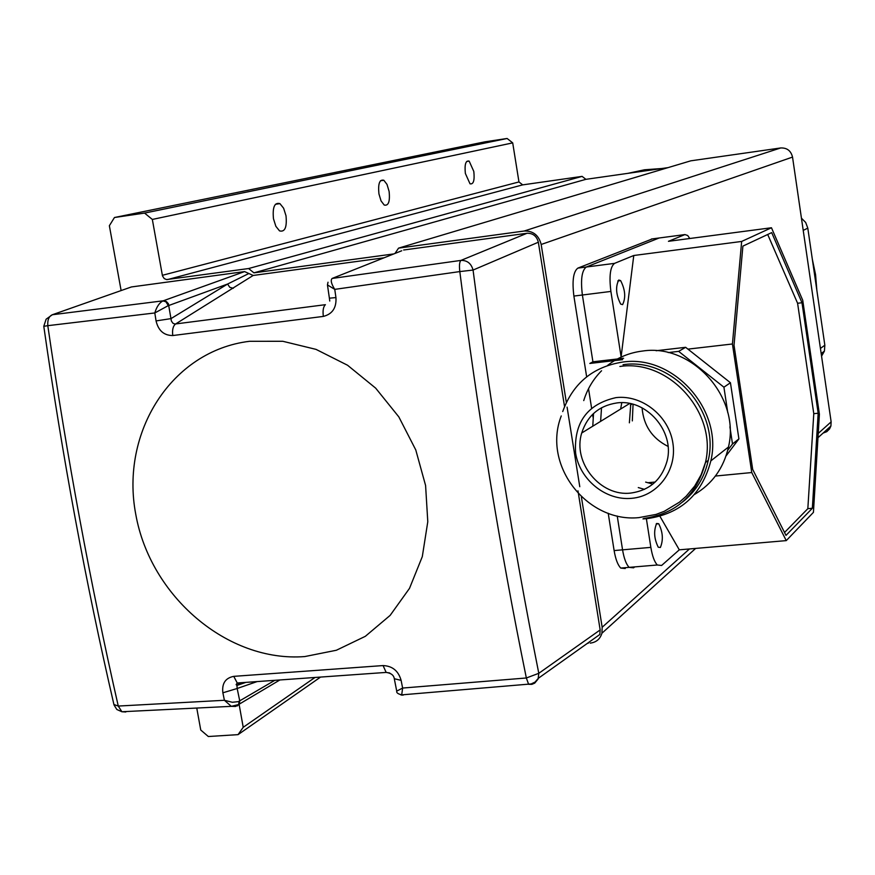 <?xml version="1.0" encoding="UTF-8"?>
<svg xmlns="http://www.w3.org/2000/svg" width="875" height="875" viewBox="0 0 875 875"><rect width="100%" height="100%" fill="white"/><g stroke="black" fill="none" stroke-linecap="round" stroke-linejoin="round"><path stroke-width="1.31" d="M465.369 173.458C464.45 164.434 465.708 160.311 469.164 161.109L473.812 171.467C474.742 180.458 473.473 184.57 470.017 183.805L465.369 173.458M378.93 193.856C377.934 183.728 379.564 179.2 383.83 180.261L387.002 184.406L389.113 191.45C390.119 201.545 388.489 206.073 384.212 205.034L381.052 200.911L378.93 193.856M273.47 218.75C272.398 207.222 274.553 202.18 279.934 203.634L283.62 208.217L286.005 215.786C287.088 227.27 284.922 232.302 279.53 230.88L275.866 226.319L273.47 218.75M566.344 402.413L541.177 244.475C538.803 235.244 533.148 230.759 524.191 231.022L398.562 248.128L394.986 253.455M393.827 253.914L253.914 272.847L248.62 268.538L166.545 279.584L164.216 278.567L162.466 275.855L152.338 219.439L144.55 213.084L114.461 217.514L109.364 225.717L121.122 290.566M196.809 708.323L200.747 730.023L208.327 736.52L238.055 734.639L243.217 727.3L239.072 704.123M587.42 643.333L588.273 643.267M590.166 643.125C596.214 642.392 600.13 639.1 601.923 633.238L602.164 627.277L581.361 496.705M579.775 486.719L567.087 407.116M823.08 433.092L826.777 431.67L829.577 428.914L830.9 426.027L831.141 421.848L792.531 157.084C790.967 150.752 787.008 147.711 780.664 147.963L690.791 160.825L398.562 248.128M668.03 167.628L585.889 179.331L582.105 176.378L522.681 184.877L518.962 181.945L512.706 142.877L507.117 138.48L484.936 141.827L114.461 217.514M253.914 272.847L585.889 179.331M248.62 268.538L582.105 176.378M152.338 219.439L512.706 142.877M144.55 213.084L507.117 138.48M238.055 734.639L320.469 677.141M243.217 727.3L314.902 677.534M816.867 290.467L815.577 274.684L812.306 259.12M661.741 168.525L644.525 169.783L627.747 173.37M801.434 218.181L805.678 222.469L807.8 228.134L803.217 230.387M820.433 348.436L824.841 345.198L807.8 228.134M824.841 345.198L824.414 351.127L821.559 356.18M43.794 326.287L46.123 319.189L52.347 314.738L163.264 300.803L166.425 301.558L168.394 303.723L171.38 321.016L172.987 323.302L175 324.023L325.402 304.686C323.291 306.688 322.612 310.592 323.345 316.411L172.78 335.541C163.942 335.508 158.364 330.641 156.056 320.917L154.809 312.955L47.797 325.675C47.403 319.911 48.923 316.269 52.347 314.738L131.392 286.956L244.606 271.589L253.159 275.461L384.048 257.797M122.927 711.703L125.814 711.977L121.888 711.747L118.267 706.059L113.914 704.506C85.827 583.198 62.453 457.133 43.794 326.32L47.797 325.675C67.003 457.319 90.497 584.117 118.267 706.059L224.405 700.284L222.873 692.803C221.769 683.473 225.411 677.994 233.767 676.353L383.075 665.569C392.416 665.973 398.431 670.906 401.111 680.367L402.631 688.056L526.345 677.983C499.8 547.794 477.619 412.322 459.812 271.578L334.753 289.373L335.945 297.577C336.569 307.825 332.369 314.103 323.345 316.411M401.712 250.775L332.139 278.447L460.961 260.4C467.228 260.28 471.264 263.495 473.058 270.058C491.203 409.588 513.122 543.998 538.792 673.312L538.125 678.978L534.712 683.134L531.88 684.337L528.631 684.316L526.345 677.983L538.792 673.312L600.163 629.923L599.823 634.495L538.409 678.234L535.073 682.084L531.18 683.933L401.702 694.87L402.631 688.056L396.725 691.119L394.373 679.12M403.638 250.009L527.023 233.264C532.962 233.133 536.725 236.119 538.344 242.222L564.539 406.525M577.981 490.831L600.163 629.923M128.516 287.973L131.392 286.956M253.159 275.461L175.558 324.002C173.02 326.014 172.091 329.853 172.78 335.541M248.861 273.514L227.598 284.036L229.764 287.306L233.308 288.302M238.973 683.583L236.95 685.442L237.169 688.494L222.873 692.803M256.998 681.625L237.169 688.494L239.739 700.875L239.4 703.784L237.322 705.939M389.747 672.973L386.159 672.416L383.075 665.569M538.344 242.222L473.058 270.058L459.812 271.578C459.102 265.475 459.484 261.756 460.961 260.4L527.023 233.264M328.016 282.231L327.447 284.922L334.753 289.373C331.264 283.773 330.4 280.131 332.139 278.447M335.945 297.577L329.394 298.189L327.502 285.305M403.102 695.166L401.702 694.87C397.994 693.941 396.342 692.738 396.736 691.25M401.8 695.122L400.848 694.881M242.069 682.664L239.794 683.441L237.223 682.992L386.159 672.416C391.103 673.116 393.816 675.227 394.297 678.727L401.111 680.367M156.056 320.917L170.997 318.62L227.598 284.036L169.006 305.419L168.317 305.594L165.856 301.733L162.925 300.923C159.338 302.816 156.636 306.83 154.809 312.955L168.317 305.594M245.798 682.402L236.95 685.442L236.13 684.622L237.223 682.992L233.767 676.353M274.706 680.389L238.394 701.619L232.356 702.275L224.405 700.284L231.328 706.344L121.888 711.747L116.812 709.483L114.002 704.911M279.77 680.028L238.602 704.539L231.328 706.344L235.572 706.464L238.602 704.539L239.116 701.269M652.422 238.875L577.872 268.111C573.333 271.491 572.009 280.809 573.891 296.067L586.655 376.841M689.795 238.503L687.695 235.495L684.928 234.577L659.148 237.989L586.305 267.017C581.809 270.397 580.508 279.716 582.389 295.006L592.922 361.802L582.389 295.006C580.508 279.716 581.809 270.397 586.305 267.017L577.872 268.111M588.525 388.708L591.577 408.013M592.594 414.4L593.031 417.211M608.213 513.253L614.119 550.572C615.584 559.202 617.794 565.042 620.747 568.072L625.231 568.52M633.598 567.82L629.147 567.372C626.216 564.331 624.017 558.48 622.562 549.839L617.236 516.042L622.562 549.839C624.017 558.48 626.216 564.331 629.147 567.372L633.598 567.82L634.67 566.902M656.644 523.469C653.538 530.873 654.084 538.792 658.263 547.225L660.373 547.477C663.447 539.995 662.889 532.087 658.722 523.753L656.644 523.469M618.756 280.022C615.355 286.759 615.989 294.777 620.67 304.073L622.584 304.642C625.942 297.828 625.286 289.811 620.627 280.613L618.756 280.022M630.798 403.736L629.377 422.811M633.062 404.294L632.319 420.908M651.448 239.006L659.148 237.989L586.305 267.017L614.567 263.364C610.225 266.722 609 276.084 610.892 291.43L621.108 356.836L633.773 255.5L614.567 263.364M622.573 359.68L589.816 363.453L592.922 361.802L623.602 358.269M646.373 518.711L650.858 547.378C652.302 556.062 654.456 561.936 657.311 564.998L661.609 565.469L679.295 549.828L659.936 516.305M751.756 472.544L786.253 540.619L813.433 512.367L819.405 414.225L802.725 300.256L771.466 227.752L741.661 241.445L732.43 343.984L751.756 472.544L715.411 476.044M732.43 343.984L687.925 349.125M684.928 234.577L668.445 241.314L771.466 227.752M786.253 540.619L679.295 549.828M741.661 241.445L633.773 255.5M812.35 508.266L818.169 413.23L801.992 302.739L771.695 232.619L742.897 246.116L734.027 345.264L752.686 469.427L786.002 535.391L812.35 508.266L807.833 508.67L813.783 413.678L797.595 303.264L767.703 234.489M647.686 482.748L655.211 482.027M784.536 532.481L807.833 508.67M801.992 302.739L797.595 303.264M818.169 413.23L813.783 413.678M616.82 402.948C599.025 405.716 587.322 415.734 581.722 433.005C572.337 462.525 600.534 497.022 630.941 493.041C649.83 490.295 661.894 479.522 667.155 460.731C674.877 431.298 646.297 398.606 616.82 402.948M642.086 407.848C643.53 425.534 652.181 438.386 668.041 446.403M682.489 502.086C695.877 491.531 704.473 477.608 708.258 460.337C720.311 410.955 672.098 357.175 623.055 364.7M642.961 518.908L647.084 518.645C680.706 513.855 701.958 494.605 710.839 460.884C723.22 409.806 673.334 354.266 622.65 362.075C592.966 366.767 572.994 383.261 562.723 411.556M694.378 494.539C712.327 483.919 723.691 468.07 728.47 447.005C740.589 397.294 692.07 343.361 642.666 351.028C629.497 352.636 617.783 357.459 607.513 365.477M593.512 413.525L592.78 426.202M638.28 487.572L644.481 489.355M601.53 407.739L600.611 421.367M645.652 482.092L652.859 484.094M621.786 402.708L620.627 409.052M726.053 455.919L738.905 438.911L730.439 382.736L685.628 347.309L656.119 350.733M727.716 450.286L732.495 443.953L738.905 438.911M727.759 412.639L723.92 387.198L730.439 382.736M732.495 443.953L729.903 426.792M723.92 387.198L678.661 351.367L685.628 347.309M678.661 351.367L668.172 352.581M601.562 370.759C593.228 379.148 587.289 389.102 583.745 400.597M524.191 231.022L780.664 147.963M541.177 244.475L792.531 157.084M167.53 279.573L522.681 184.877M162.345 275.319L518.962 181.945M602.164 627.277L689.467 548.953M818.234 433.42L831.141 421.848M249.561 341.294L282.789 341.283L316.028 349.377L347.561 365.247L375.67 388.15L398.825 416.883L415.767 449.925L425.589 485.505L427.788 521.708L422.308 556.609L409.5 588.372L390.141 615.387L365.312 636.333L336.35 650.256L304.762 656.567C227.708 662.594 150.292 596.411 135.756 514.281C120.116 432.283 171.598 350.733 249.561 341.294M163.264 300.803L244.606 271.589M610.892 291.43L573.891 296.067M650.858 547.378L614.119 550.572M643.639 518.481C676.211 513.844 696.806 495.195 705.447 462.547C717.533 412.945 669.112 358.914 619.883 366.472M631.761 498.312C657.77 496.092 677.25 470.269 672.886 443.111C668.905 415.909 642.02 394.538 615.989 397.622C587.245 404.097 573.792 422.559 575.608 453.02C579.677 479.741 605.817 500.927 631.761 498.312M469.164 161.109L466.648 161.481M383.83 180.261L380.505 180.753M279.934 203.634L275.428 204.291M601.923 633.238L695.647 548.417M817.972 437.719L830.9 426.027M821.177 353.544L824.414 351.127M329.405 298.244L329.755 301.033M657.311 564.998L620.747 568.072M632.067 404.031L630.394 405.07M617.783 280.973L620.627 280.613M656.173 523.983L658.722 523.753M629.639 403.495L581.722 433.005M708.258 460.337L705.447 462.547L701.105 474.808L694.684 486.062L686.153 496.245L679.448 502.163L664.278 511.306L656.031 514.423L638.816 517.628C587.727 522.845 541.844 465.762 561.258 415.931M710.839 460.884L728.47 447.005"/></g></svg>
